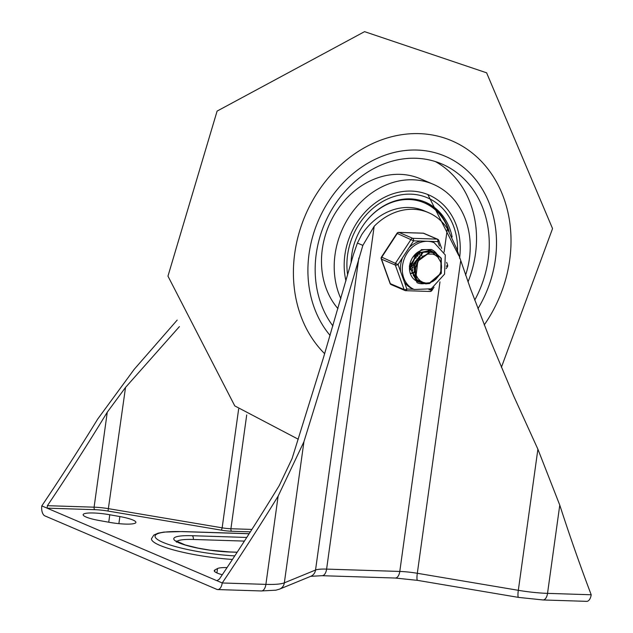 <?xml version="1.0" encoding="UTF-8"?>
<svg xmlns="http://www.w3.org/2000/svg" width="633" height="633" viewBox="0 0 633 633"><rect width="100%" height="100%" fill="white"/><g stroke="black" fill="none" stroke-linecap="round" stroke-linejoin="round"><path stroke-width="0.95" d="M217.705 589.568A8.403 4.391 -88.2 0 0 222.223 582.977L265.892 584.378A8.403 4.391 -88.2 0 1 261.374 590.961L217.705 589.568A8.403 4.391 -88.2 0 1 216.834 589.37L44.911 515.903A8.403 4.391 91.8 0 1 41.802 505.886A2112.922 1765.714 113.1 0 0 97.719 419.046L134.267 369.237L177.177 320.1M217.151 580.762L222.223 582.977A2112.922 1765.714 113.1 0 0 278.132 496.137L303.927 441.731L328.123 363.5L362.859 245.382L374.174 226.29A58.837 49.168 -66.9 0 1 428.438 212.625L424.189 210.813A58.837 49.168 113.1 0 0 361.649 234.78L357.408 243.048L353.436 254.529L323.598 357.226L292.082 458.585L279.208 485.63A2112.922 1765.714 -66.9 0 1 219.334 579.148L216.913 580.714L47.111 508.157L47.404 505.688A2112.922 1765.714 -66.9 0 0 107.278 412.17L125.532 387.42L179.424 326.596M374.174 226.29L326.604 569.107L399.787 571.449A8.403 4.391 -88.2 0 1 395.277 578.032L417.519 580.366L518.514 597.394A8.403 1.401 -80.4 0 1 518.316 590.312A42.023 7.153 7.9 0 0 547.529 593.366L591.198 594.767A2112.922 1765.714 113.1 0 1 559.77 505.126L537.892 449.201L513.608 395.847L491.081 342.2L470.327 288.276L456.551 248.373L447.357 228.624A58.837 49.168 -66.9 0 0 428.438 212.625M227.049 567.603A21.538 3.663 7.9 0 0 217.499 568.561L214.919 569.961A21.538 3.663 7.9 0 0 214.263 570.697A21.538 3.663 7.9 0 0 222.278 574.756M109.778 514.764A21.538 3.663 7.9 0 0 83.152 514.676A21.538 3.663 7.9 0 0 99.199 520.508L109.28 522.312A21.538 3.663 7.9 0 0 135.905 522.407A21.538 3.663 7.9 0 0 119.866 516.568L109.778 514.764L108.741 522.217M591.198 594.767A8.403 4.391 91.8 0 1 586.688 601.35L543.019 599.957A8.403 4.391 91.8 0 0 547.529 593.366L559.77 505.126M176.852 541.484A34.673 5.903 -172.1 0 1 193.31 539.466L244.409 541.096M232.446 559.445A59.89 10.191 -172.1 0 1 151.501 538.723L153.779 535.114L157.965 533.215L163.828 532.1L182.264 531.554A3.149 1.646 91.8 0 1 182.597 531.633L249.133 533.754M238.641 409.013L222.151 527.827L108.702 508.703A21.016 3.576 7.9 0 0 94.095 507.175A2.105 1.1 -88.2 0 0 94.871 509.684L47.111 508.157L41.802 505.886M417.012 150.061A109.272 91.31 -66.9 0 1 445.149 156.232A109.272 91.31 -66.9 0 1 477.955 308.659A109.272 91.31 113.1 0 0 495.354 259.688A109.272 91.31 113.1 0 0 445.149 156.232A109.272 91.31 113.1 0 0 328.385 201.682A109.272 91.31 113.1 0 0 330.094 335.443A109.272 91.31 -66.9 0 1 320.092 216.708A109.272 91.31 -66.9 0 1 417.012 150.061M459.574 258.185A67.24 56.195 113.1 0 0 428.636 194.877A67.24 56.195 113.1 0 0 366.024 211.106A67.24 56.195 113.1 0 0 345.958 280.941M465.564 275.181A78.801 65.848 113.1 0 0 469.377 258.857A78.801 65.848 113.1 0 0 433.17 184.25A78.801 65.848 113.1 0 0 354.749 209.009A78.801 65.848 113.1 0 0 340.87 298.641M433.17 184.25L420.439 178.807A78.801 65.848 113.1 0 0 335.996 211.96A78.801 65.848 113.1 0 0 337.967 308.635M474.726 300.129A100.861 84.292 113.1 0 0 488.185 259.459A100.861 84.292 113.1 0 0 441.842 163.963A100.861 84.292 113.1 0 0 335.45 203.802A100.861 84.292 113.1 0 0 332.903 325.948M468.009 281.93A100.861 84.292 113.1 0 0 475.454 254.015A100.861 84.292 113.1 0 0 435.338 161.55M351.078 262.893A59.257 49.516 -66.9 0 1 410.239 198.873A59.257 49.516 -66.9 0 1 425.495 202.22A59.257 49.516 -66.9 0 1 452.144 236.979M448.821 230.926A58.204 48.638 113.1 0 0 424.229 202.821A58.204 48.638 113.1 0 0 409.242 199.537A58.204 48.638 113.1 0 0 366.009 221.479M351.726 254.909A58.204 48.638 113.1 0 0 351.133 262.711M424.229 202.821L423.271 202.418A58.204 48.638 113.1 0 0 408.293 199.126A58.204 48.638 113.1 0 0 401.741 199.411M449.169 231.504A59.257 49.516 113.1 0 0 424.585 201.848M413.571 256.183L413.404 256.982M410.588 263.518L409.788 264.641M416.372 255.867L416.008 258.209M413.183 264.792L411.79 266.596M410.081 268.329L409.472 268.851M419.086 253.786L419.133 254.593M419.038 257.03L418.666 259.277M415.889 265.852L414.465 267.759M412.771 269.476L412.107 270.038M421.72 254.917L421.784 255.74M415.422 270.615L414.781 271.177M412.542 272.736L412.099 272.981M410.928 273.543L410.398 273.765M419.782 280.435L417.693 280.474M417.471 280.459L416.15 280.277M415.921 280.237L414.765 279.944M424.031 282.714L418.904 281.463M418.706 281.432L414.821 279.984M428.011 249.782L428.668 250.122M415.066 280.166L418.516 281.297M419.98 282.199L417.107 280.941L410.461 268.012L416.894 253.556L430.131 250.644L431.643 251.388M420.106 281.448L421.167 281.44M435.061 254.996L432.663 252.243M432.497 252.1L431.579 251.428M431.421 251.325L429.878 250.533L416.633 253.279L410.073 267.672L416.593 280.688L419.758 282.081M420.059 281.448L423.509 282.555M440.513 261.682L437.783 257.03L434.958 254.941L432.711 254.102L427.853 254.07L422.725 256.349L418.176 260.923L430.029 252.219L435.678 253.073L441.312 258.264L441.28 273.361L429.585 283.513L425.787 283.861L421.372 282.848L416.546 279.256L413.721 264.325L423.311 252.235L433.059 251.926L434.246 252.504M438.835 258.288L435.86 253.817L434.214 252.551M434.024 252.44L432.663 251.76L423.066 251.997L413.381 263.985L416.055 278.971L421.135 282.745M425.392 283.703L429.032 283.386L440.813 273.361L440.995 258.24L435.298 252.899L429.791 252.029L417.859 260.59L416.166 275.284L417.938 278.48L420.233 280.791L422.939 282.342L425.977 283.078L429.775 282.737L433.019 281.376L435.884 279.224L438.139 276.479A13.546 11.315 113.1 0 0 440.267 261.12M421.752 252.67L413.365 273.488M414.045 274.611L417.543 277.942M415.873 276.732L416.846 276.787M413.309 275.632L414.109 275.664M414.821 275.64L416.15 275.49M414.837 276.581L415.628 276.7M415.019 275.877L416.348 275.782M414.9 276.708L415.897 276.914M416.126 276.945L416.965 277.025M413.499 275.79L414.188 275.853M410.255 273.329L410.825 273.258M411.284 273.179L412.597 272.831M413.491 272.499L414.512 272.008M414.924 271.786L415.462 271.462M410.35 273.614L411.015 273.535M411.387 273.472L412.756 273.139M413.563 272.863L414.639 272.404M415.034 272.206L415.501 271.953M412.265 270.671L412.827 270.338M420.09 257.425L420.043 256.112M419.711 254.094L419.56 253.532M419.434 253.129L418.999 252.013M409.575 269.516L410.137 269.191M411.814 267.996L412.835 267.063M414.868 264.531L416.965 259.617M417.432 256.333L417.4 254.933M417.345 254.387L417.171 253.319M409.709 269.982L410.184 269.729M411.869 268.606L412.779 267.83M414.623 265.797L417.804 258.438M417.946 255.756L417.843 254.593M417.772 254.094L417.543 253.026M409.527 266.509L410.176 265.9M412.249 263.344L414.338 258.438M414.599 257.061L414.726 255.859M414.75 255.178L414.757 254.782M409.48 267.253L410.105 266.722M411.972 264.713L415.121 257.307M415.248 256.294L415.303 255.154M410.588 261.674L411.838 258.85M418.176 260.923A16.529 13.815 113.1 0 0 416.19 275.276M432.141 288.347L431.184 289.811A2.105 1.1 91.8 0 1 430.052 291.465A2.105 1.1 91.8 0 1 429.839 291.409M446.574 265.813L447.373 266.802L446.186 268.621M381.24 258.913A2.105 0.855 -19.8 0 0 381.525 259.182L395.316 265.077A2.105 0.855 -19.8 0 0 398.07 264.554L381.454 257.053A2.105 2.105 0 0 0 381.24 258.913L390.047 283.402A2.105 2.105 0 0 0 391.194 284.621L404.993 290.515A2.105 1.757 -66.9 0 1 404.123 289.558L390.332 283.663A2.105 0.855 160.2 0 1 390.047 283.402M396.954 233.34L413.571 240.841A2.105 1.1 -88.2 0 0 412.787 238.332L398.996 232.438A2.105 1.1 -88.2 0 0 398.774 232.39A2.105 2.105 0 0 0 396.954 233.34L381.454 257.053M434.222 242.74L432.363 241.948A25.423 21.245 113.1 0 0 430.891 241.395L420.541 241.062A25.423 21.245 113.1 0 0 409.116 247.645L402.517 257.742A25.423 21.245 113.1 0 0 400.705 264.634A25.423 21.245 113.1 0 0 400.602 271.581L404.352 282.009A25.423 21.245 113.1 0 0 412.384 288.711L414.243 289.503L431.247 288.798L444.564 274.129L445.284 254.964L434.222 242.74A25.423 21.245 113.1 0 0 402.556 265.433A25.423 21.245 113.1 0 0 414.243 289.503M430.891 241.395L437.87 241.616A2.105 0.855 -19.8 0 0 438.788 240.453L441.628 248.365M413.665 289.257L406.877 289.036A2.105 0.855 160.2 0 1 404.123 289.558L395.316 265.077A2.105 1.757 -66.9 0 1 395.601 263.019L411.094 239.314A2.105 1.757 -66.9 0 1 412.787 238.332L437.094 239.108A2.105 1.1 91.8 0 1 437.87 241.616L439.484 246.102M429.649 250.462A16.814 14.045 113.1 0 0 428.929 249.988A16.814 14.045 -66.9 0 1 429.649 250.462M415.818 280.672A16.814 14.045 113.1 0 0 416.941 280.91A16.814 14.045 -66.9 0 1 415.818 280.672M417.092 280.925A16.814 14.045 113.1 0 0 418.176 281.044A16.814 14.045 -66.9 0 1 417.092 280.925M423.572 283.56A18.072 15.105 -66.9 0 1 421.523 283.647A18.072 15.105 -66.9 0 1 417.005 282.682M431.208 249.449A18.072 15.105 -66.9 0 1 437.585 255.487M425.938 283.078A18.072 15.105 -66.9 0 1 423.841 283.521M421.174 282.389A16.814 14.045 113.1 0 0 421.689 282.413A16.814 14.045 113.1 0 0 423.05 282.389M432.853 251.847A16.814 14.045 113.1 0 0 430.575 250.549A16.814 14.045 113.1 0 0 411.046 260.487A16.814 14.045 113.1 0 0 417.361 281.463A16.814 14.045 113.1 0 0 420.09 282.263M107.278 412.17L94.095 507.175L47.404 505.688M94.871 509.684A18.911 3.22 -172.1 0 1 108.021 511.06L125.532 387.42M251.902 529.417L230.918 528.745A12.605 2.144 -172.1 0 1 222.151 527.827L221.471 530.185A14.709 2.5 7.9 0 0 231.694 531.253L250.351 531.847M231.694 531.253A2.105 1.1 -88.2 0 1 230.918 528.745L246.712 414.955M108.021 511.06L221.471 530.185M460.618 261.231L417.313 573.284A25.217 4.289 -172.1 0 0 399.787 571.449L439.967 281.875M444.089 252.156L447.357 228.624M261.374 590.961L275.941 590.178L279.596 589.109L310.787 576.299A8.403 7.952 -112.3 0 0 315.535 570.032L358.832 257.979M278.132 496.137L265.892 584.378A42.023 7.153 7.9 0 0 284.344 582.835L315.535 570.032A25.217 4.289 -172.1 0 1 326.604 569.107A8.403 4.391 -88.2 0 1 322.094 575.698L395.277 578.032M303.927 441.731L284.344 582.835A8.403 7.952 -112.3 0 1 279.596 589.109M417.519 580.366A8.403 1.401 -80.4 0 1 417.313 573.284L518.316 590.312L537.892 449.201M216.913 580.714L217.436 580.73M214.69 571.591L214.919 569.961M216.897 572.928L217.499 568.561M118.877 523.649L119.866 516.568M246.751 537.457L192.147 535.708A37.822 6.441 7.9 0 0 179.004 542.845A37.822 6.441 7.9 0 0 230.349 552.039A3.149 1.646 -88.2 0 0 230.024 551.96L210.006 550.156L198.169 548.146L185.24 544.958L176.251 540.993L176.48 542.188M230.349 552.039L237.161 552.253M192.147 535.708A3.149 1.646 91.8 0 1 193.31 539.466M234.772 555.893A56.733 9.653 -172.1 0 1 161.478 541.698A56.733 9.653 -172.1 0 1 182.597 531.633M357.408 243.048L362.859 245.382M324.658 353.689A126.078 105.363 -66.9 0 1 323.93 183.364A126.078 105.363 -66.9 0 1 475.787 156.003A126.078 105.363 -66.9 0 1 484.229 324.935M347.659 274.967A64.091 53.56 -66.9 0 1 410.888 194.157A64.091 53.56 -66.9 0 1 457.469 251.499M434.032 287.224L431.88 290.507L431.184 289.811L429.008 289.748M431.88 290.507A2.105 2.105 0 0 1 430.052 291.465L405.753 290.689A2.105 2.105 0 0 1 404.993 290.515A2.105 1.757 -66.9 0 0 405.531 290.634A2.105 1.1 -88.2 0 0 405.753 290.689A2.105 1.1 -88.2 0 0 406.877 289.036L404.352 282.009M446.661 262.347L447.594 264.942A2.105 0.855 160.2 0 1 446.676 266.105L446.518 266.343M391.194 284.621A2.105 1.757 113.1 0 1 390.332 283.663L381.525 259.182A2.105 1.757 113.1 0 1 381.81 257.125L397.302 233.419A2.105 1.757 113.1 0 1 398.996 232.438L423.295 233.213L437.094 239.108A2.105 1.757 -66.9 0 1 437.632 239.227A2.105 2.105 0 0 1 438.788 240.453M422.86 233.205A2.105 1.1 91.8 0 1 423.081 233.166A2.105 1.1 91.8 0 1 423.295 233.213A2.105 1.757 113.1 0 1 423.841 233.332A2.105 2.105 0 0 0 423.081 233.166L398.774 232.39M424.015 283.647A18.072 15.105 -66.9 0 1 417.131 282.737L409.337 266.034L421.349 249.647L431.334 249.505A18.072 15.105 -66.9 0 1 438.416 256.769M426.46 283.117A18.072 15.105 -66.9 0 1 424.347 283.6M400.602 271.581L398.07 264.554L402.517 257.742M409.116 247.645L413.571 240.841L420.541 241.062M237.201 552.19L230.024 551.96M182.264 531.554L249.173 533.69M310.756 576.315L322.094 575.698M518.514 597.394L543.019 599.957M501.399 367.322L552.554 228.584L486.603 72.811L364.568 31.65L217.103 111.092L167.959 276.138L234.78 405.903L298.262 439.231M458.696 255.487L427.837 194.545M423.841 233.332L437.632 239.227M447.373 266.802A2.105 2.105 0 0 0 447.594 264.942"/></g></svg>
